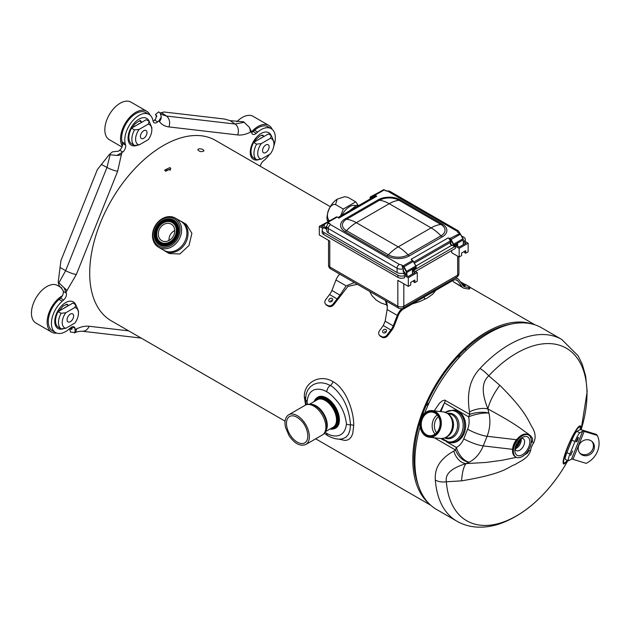 <?xml version="1.0" encoding="UTF-8"?>
<svg xmlns="http://www.w3.org/2000/svg" width="629" height="629" viewBox="0 0 629 629"><rect width="100%" height="100%" fill="white"/><g stroke="black" fill="none" stroke-linecap="round" stroke-linejoin="round"><path stroke-width="0.94" d="M314.162 401.561A17.714 10.229 60 0 1 317.181 397.685A17.714 10.229 60 0 1 326.034 398.558A17.714 10.229 60 0 1 338.559 420.258A17.714 10.229 60 0 1 334.895 428.365A17.714 10.229 60 0 1 330.028 429.041M314.421 401.412A17.187 9.922 60 0 1 325.665 399.211A17.187 9.922 60 0 1 337.584 417.397A17.187 9.922 60 0 1 330.288 428.884M330.28 206.666L215.464 140.377A104.178 60.148 120 0 0 123.504 182.088A104.178 60.148 120 0 0 111.286 320.821L285.055 421.147M532.103 324.006A104.178 60.148 120 0 0 446.582 368.618A104.178 60.148 120 0 0 412.789 459.657A104.178 60.148 120 0 0 428.64 503.216M338.276 439.026L345.054 440.449L347.365 440.056L349.716 438.743L351.493 436.55L352.735 433.578L353.71 425.542C354.072 412.003 346.241 388.604 332.953 381.646C319.524 373.398 303.524 382.967 304.35 397.048L305.608 405.029M180.468 221.046A16.92 13.814 120 0 1 181.86 221.73L186.247 224.262L191.884 233.241L189.062 245.428L179.918 253.967L169.327 253.573L164.932 251.034A16.92 13.814 120 0 1 163.65 250.177M61.092 313.297L65.809 312.739A11.479 6.628 120 0 0 65.809 328.283L61.092 328.841A14.121 8.153 -60 0 1 61.099 313.297L58.143 311.591L72.893 303.076L75.842 304.782L78.452 311.048L78.452 313.203A11.479 6.628 120 0 0 74.875 307.502L75.842 304.782M65.809 312.739L74.875 307.502M56.704 333.095A21.685 12.517 -60 0 1 51.649 332.136L35.939 323.07A21.685 12.517 -60 0 1 31.45 313.14A21.685 12.517 -60 0 1 40.916 291.321A21.685 12.517 -60 0 1 57.624 285.511L61.799 287.925M51.649 332.136A21.685 12.517 -60 0 1 47.151 322.205A21.685 12.517 -60 0 1 62.42 295.693A5.291 3.051 -60 0 1 60.502 298.17L59.047 299.42L62.192 301.236A20.097 11.605 -60 0 0 51.932 318.691A20.097 11.605 -60 0 0 55.58 332.576L52.443 330.76A20.097 11.605 -60 0 1 48.795 316.874A20.097 11.605 -60 0 1 59.047 299.42M64.244 308.021A9.679 5.59 -60 0 1 66.713 306.598M65.809 328.283L74.875 323.047A11.479 6.628 120 0 0 78.452 313.203M61.092 328.841L58.143 327.135A14.121 8.153 -60 0 1 56.17 324.54A14.121 8.153 -60 0 1 58.143 311.591M67.059 319.784A4.647 2.681 120 0 0 68.018 321.914A4.647 2.681 120 0 0 71.596 320.672A4.647 2.681 120 0 0 73.624 315.994A4.647 2.681 120 0 0 72.657 313.871A4.647 2.681 120 0 0 69.08 315.113A4.647 2.681 120 0 0 67.059 319.784M134.472 129.928L139.182 129.362A11.479 6.628 120 0 0 139.182 144.906L134.472 145.472A14.121 8.153 -60 0 1 134.472 129.928L131.603 128.127L146.25 119.699L149.222 121.413L151.833 127.679L151.833 129.833A11.479 6.628 120 0 0 148.247 124.133L149.222 121.413M139.182 129.362L148.247 124.133M121.971 146.997L109.312 139.693A21.685 12.517 -60 0 1 104.823 129.771A21.685 12.517 -60 0 1 114.289 107.952A21.685 12.517 -60 0 1 130.997 102.142L146.706 111.207A21.685 12.517 -60 0 1 150.064 115.107M122.073 141.918L125.218 143.727A20.097 11.605 -60 0 1 132.004 121.562A20.097 11.605 -60 0 1 149.049 114.399L145.912 112.583A20.097 11.605 -60 0 0 128.866 119.746A20.097 11.605 -60 0 0 122.073 141.918L122.435 143.381A5.291 3.051 -60 0 1 122.293 146.062A21.685 12.517 -60 0 1 120.532 138.836A21.685 12.517 -60 0 1 129.999 117.018A21.685 12.517 -60 0 1 146.706 111.207M137.617 124.652A9.679 5.59 -60 0 1 140.086 123.229M139.182 144.906L148.247 139.677A11.479 6.628 120 0 0 151.833 129.833M134.472 145.472L131.508 143.758A14.121 8.153 -60 0 1 131.508 128.214M140.432 136.414A4.647 2.681 120 0 0 141.391 138.537A4.647 2.681 120 0 0 144.969 137.295A4.647 2.681 120 0 0 146.997 132.625A4.647 2.681 120 0 0 146.038 130.502A4.647 2.681 120 0 0 142.461 131.744A4.647 2.681 120 0 0 140.432 136.414M256.585 144.151L261.302 143.585A11.479 6.628 120 0 0 261.302 159.129L256.585 159.695A14.121 8.153 -60 0 1 256.585 144.151L253.636 142.445L268.386 133.93L271.335 135.636L273.945 141.902L273.945 144.057A11.479 6.628 120 0 0 270.36 138.356L271.335 135.636M261.302 143.585L270.36 138.356M236.763 121.806A21.685 12.517 -60 0 1 253.117 116.365L268.819 125.43A21.685 12.517 -60 0 1 272.176 129.33M251.482 131.925A21.685 12.517 -60 0 1 268.819 125.43M254.541 130.274L257.686 132.09A20.097 11.605 -60 0 1 271.17 128.623L268.025 126.806A20.097 11.605 -60 0 0 254.541 130.274L253.086 131.532A5.291 3.051 -60 0 1 251.608 132.46M259.738 138.875A9.679 5.59 -60 0 1 262.207 137.452M261.302 159.129L270.36 153.901A11.479 6.628 120 0 0 273.945 144.057M256.585 159.695L253.636 157.989A14.121 8.153 -60 0 1 253.636 142.445M262.552 150.638A4.647 2.681 120 0 0 263.512 152.761A4.647 2.681 120 0 0 267.089 151.518A4.647 2.681 120 0 0 269.118 146.848A4.647 2.681 120 0 0 268.151 144.725A4.647 2.681 120 0 0 264.573 145.967A4.647 2.681 120 0 0 262.552 150.638M55.58 332.576A20.097 11.605 -60 0 0 69.064 329.109L70.519 327.851A5.291 3.051 -60 0 1 74.065 326.938A5.291 3.051 -60 0 1 75.048 328.377L75.055 332.529L74.513 332.961C76.046 331.939 78.594 331.357 82.155 331.208L82.155 331.208A8.46 6.707 -83.4 0 0 89.114 326.262C85.222 325.83 81.015 326.726 76.486 328.951L75.331 329.525M62.42 295.693A5.291 3.051 -60 0 0 63.222 291.361L62.939 290.213L58.992 285.385L58.19 282.13L63.993 287.657L66.367 293.169A5.291 3.051 -60 0 1 63.639 299.978L62.192 301.236M125.218 143.727L125.58 145.197A5.291 3.051 -60 0 1 122.852 152.006L116.892 155.457L109.202 154.648L97.33 169.633L60.942 260.563L58.19 282.13M149.049 114.399A20.097 11.605 -60 0 1 152.792 119.872L153.154 121.334A5.291 3.051 -60 0 0 154.136 122.781A5.291 3.051 -60 0 0 157.682 121.861L158.822 120.878L159.436 121.664C161.85 124.699 165.002 126.453 168.879 126.924L237.636 134.936C241.528 135.369 245.735 134.464 250.256 132.239L251.411 131.665L251.694 132.813A5.291 3.051 -60 0 0 252.685 134.252A5.291 3.051 -60 0 0 256.231 133.34L257.686 132.09M271.17 128.623A20.097 11.605 -60 0 1 273.741 146.282M269.542 154.372A20.097 11.605 -60 0 1 264.557 159.955L263.103 161.213A5.291 3.051 -60 0 0 260.327 166.276M153.067 120.98A5.291 3.051 -60 0 0 154.545 120.053L155.678 119.07L156.464 115.532L155.394 114.675L158.626 111.883L162.133 114.659L166.386 116.027L161.59 112.67L163.957 111.986L224.506 119.038L230.206 120.658L243.525 121.767L249.328 127.302L251.411 131.665M71.997 326.923L71.816 329.337L69.709 328.825L70.511 332.088L75.055 332.529A8.46 5.213 -116.4 0 0 76.486 328.951M122.293 146.062A5.291 3.051 -60 0 1 119.714 150.189L118.574 151.172L112.426 151.856L109.202 154.648M70.149 328.165L69.709 328.825M72.272 328.189L70.511 328.991A4.018 2.477 -116.4 0 0 71.997 329.211M160.316 113.236L161.283 117.049L158.822 120.878M155.394 114.675L156.873 116.451M161.59 112.67L159.986 112.89M155.929 115.036L156.747 116.003M168.879 126.924A8.46 6.707 96.6 0 0 166.386 116.027L235.144 124.039L244.327 122.285M59 282.641L65.66 270.682L106.977 167.432L110.051 155.056M516.008 457.118L515.167 456.63A12.69 7.328 -60 0 1 512.541 450.82A12.69 7.328 -60 0 1 521.512 435.276A12.69 7.328 -60 0 1 524.728 434.104A12.69 7.328 -60 0 1 527.857 434.647L528.698 435.134A12.69 7.328 -60 0 1 529.877 447.423A12.69 7.328 -60 0 1 519.137 457.653A12.69 7.328 -60 0 1 516.008 457.118A12.69 7.328 -60 0 1 516.008 442.462A12.69 7.328 -60 0 1 528.698 435.134M512.541 450.82L512.564 449.334A11.762 6.793 -60 0 1 516.417 439.702L521.512 435.276M525.034 436.51A10.575 6.109 -60 0 1 529.61 444.027A10.575 6.109 -60 0 1 521.441 455.223A10.575 6.109 -60 0 1 514.876 450.443A10.575 6.109 -60 0 1 522.353 437.485A10.575 6.109 -60 0 1 525.034 436.51M520.898 438.492A6.872 3.971 -60 0 1 521.48 438.366A6.872 3.971 -60 0 1 523.171 438.657A6.872 3.971 -60 0 1 523.808 445.316A6.872 3.971 -60 0 1 517.989 450.859A6.872 3.971 -60 0 1 516.299 450.568A6.872 3.971 -60 0 1 515.017 448.681M519.342 439.954A6.872 3.971 -60 0 1 515.505 446.606M521.048 438.452A6.872 3.971 -60 0 1 519.806 444.656A6.872 3.971 -60 0 1 515.057 448.831M520.537 438.798A8.46 4.883 -60 0 1 515.096 448.21M516.448 457.338L502.052 460.294L485.934 462.449L466.034 463.604L469.305 462.134A14.805 9.514 -120.8 0 1 455.506 450.01L434.348 437.8M527.865 451.111L528.281 451.708L527.739 452.896L524.704 454.767M572.988 459.327L586.149 463.353A21.15 19.098 -43.1 0 0 597.314 435.441L584.16 431.408A2.43 0.48 -158.2 0 0 582.674 431.211L579.891 432.76A8.46 1.313 113.6 0 0 574.961 441.503L569.953 454.012A8.46 1.313 113.6 0 0 568.419 460.727A8.46 1.313 113.6 0 0 568.726 460.68L571.502 459.123A2.43 0.48 -158.2 0 1 572.988 459.327L584.16 431.408M568.419 460.727L565.353 459.39A8.46 1.313 -66.4 0 1 566.886 452.676L571.895 440.158A8.46 1.313 -66.4 0 1 576.832 431.423L579.608 429.866A5.818 1.148 21.8 0 1 583.169 430.346L596.323 434.38L597.314 435.441M579.694 452.974A8.46 7.642 136.9 0 0 582.257 454.382A8.46 7.642 136.9 0 0 591.637 451.056A8.46 7.642 136.9 0 0 591.983 441.456M583.256 455.443A8.46 7.642 136.9 0 0 592.872 451.795A8.46 7.642 136.9 0 0 592.51 441.959A8.46 7.642 136.9 0 0 589.412 440.041A8.46 7.642 136.9 0 0 579.796 443.697A8.46 7.642 136.9 0 0 580.158 453.533A8.46 7.642 136.9 0 0 583.256 455.443M422.287 419.048A11.88 9.411 -83.4 0 0 429.316 435.7A11.88 9.411 -83.4 0 0 439.097 428.75A11.88 9.411 -83.4 0 0 435.024 413.088A11.88 9.411 -83.4 0 0 432.068 412.097A11.88 9.411 -83.4 0 0 422.287 419.048M421.87 418.898A12.203 9.663 -83.4 0 0 426.061 434.985A12.203 9.663 -83.4 0 0 439.128 428.86A12.203 9.663 -83.4 0 0 434.946 412.773A12.203 9.663 -83.4 0 0 421.87 418.898M436.597 432.744A10.316 8.169 96.6 0 1 435.26 421.076A10.316 8.169 96.6 0 1 438.468 416.65M454.515 410.171A16.393 12.989 96.6 0 1 465.515 427.956A16.393 12.989 96.6 0 1 450.718 442.737L449.649 442.612A16.393 12.989 -83.4 0 0 464.446 427.83A16.393 12.989 -83.4 0 0 453.438 410.045L454.515 410.171M435.567 411.728A13.382 10.599 -83.4 0 0 432.241 410.611A13.382 10.599 -83.4 0 0 421.233 418.442A13.382 10.599 -83.4 0 0 429.143 437.194A13.382 10.599 -83.4 0 0 440.151 429.363A13.382 10.599 -83.4 0 0 435.567 411.728M439.734 429.214A13.06 10.347 -83.4 0 0 435.26 411.987A13.06 10.347 -83.4 0 0 421.265 418.544A13.06 10.347 -83.4 0 0 425.747 435.763A13.06 10.347 -83.4 0 0 439.734 429.214M424.654 413.339A104.917 60.573 -60 0 1 425.479 411.232A104.917 60.573 -60 0 1 541.53 327.772L561.721 339.432A104.917 60.573 -60 0 0 479.974 368.5C472.843 376.315 465.845 388.069 469.462 411.893L469.784 414.33A14.805 5.276 -8 0 1 488.93 413.104L487.9 408.96A14.805 6.314 164.5 0 0 469.462 411.893M528.391 450.301A15.198 8.775 -60 0 0 528.242 451.158A47.592 21.936 -171.5 0 1 530.624 450.38C528.486 458.517 519.806 461.34 515.072 464.572C507.682 466.797 506.667 473.291 461.544 480.855L446.362 481.767A99.618 57.514 -60 0 0 487.176 525.396A99.618 57.514 -60 0 0 557.915 476.475C541.207 499.866 522.101 515.544 500.598 523.525C493.395 526.033 486.28 527.251 479.243 527.173C471.129 527.055 463.644 525.05 456.803 521.158L436.612 509.498A104.917 60.573 -60 0 1 420.172 426.643M434.23 410.847L439.333 403.378L442.093 400.995L444.664 400.099L469.784 414.33A14.805 8.547 120 0 0 468.621 416.83A16.92 13.406 96.6 0 1 467.63 429.198L463.777 438.822A16.92 13.406 96.6 0 1 456.355 447.471L446.37 441.707M453.792 451.056C436.785 460.695 434.781 471.451 435.331 480.069A12.69 7.91 175.7 0 0 446.362 481.767C445.301 475.571 448.501 469.061 466.034 463.604A14.805 9.954 -110.5 0 1 453.792 451.056L455.506 450.01A14.805 8.547 -60 0 1 456.355 447.471A14.805 7.973 -117.3 0 0 469.305 462.134A31.733 25.136 96.6 0 0 483.221 445.914L512.564 449.334M531.159 443.052A15.198 8.775 -60 0 1 532.095 441.534C533.604 439.003 531.812 436.117 526.725 432.87C521.299 429.127 515.56 423.82 487.9 408.96C480.226 389.791 483.135 381.017 488.749 375.835A12.69 3.837 -137 0 0 479.974 368.5M531.316 441.44L532.095 441.534A47.592 4.309 -146.3 0 0 533.636 442.847A11.888 6.864 120 0 0 530.624 450.38M567.468 460.318A20.781 3.216 -66.4 0 1 567.083 448.225A20.781 3.216 -66.4 0 1 567.382 447.478A20.781 3.216 -66.4 0 1 577.178 428.435A20.781 3.216 -66.4 0 1 580.496 429.772M581.094 429.843A99.618 57.514 -60 0 0 566.532 348.332A99.618 57.514 -60 0 0 488.749 375.835L499.796 385.262C526.253 411.586 528.156 420.77 532.213 427.343C535.507 432.752 535.987 437.918 533.636 442.847M440.119 411.531L444.412 402.851L440.905 411.618M458.447 358.294L460.043 354.355L465.248 349.299A102.551 59.212 -60 0 1 510.559 324.234M465.248 349.299A15.867 6.078 47.1 0 1 466.451 350.109M418.065 484.448A102.551 59.212 -60 0 1 423.034 413.135L425.857 406.059A102.59 59.228 -60 0 1 460.043 354.355M425.857 406.059L429.198 402.623M423.034 413.135A15.867 3.57 20.6 0 0 424.221 413.764M170.483 170.144C168.572 169.398 166.929 169.775 165.569 171.253L164.656 170.089L169.94 167.558L170.844 168.698L165.569 171.253M173.29 220.441A13.752 11.228 -60 0 0 156.692 226.739A13.752 11.228 -60 0 0 159.538 244.256L159.538 244.256A13.752 11.228 -60 0 0 176.136 237.966A13.752 11.228 -60 0 0 173.29 220.441L174.084 220.905A13.752 11.228 120 0 1 178.133 225.544M159.538 244.256L160.332 244.72L159.538 244.256M166.378 245.9A13.752 11.228 120 0 1 160.332 244.72M172.81 221.266A12.8 10.449 -60 0 0 157.368 227.124A12.8 10.449 -60 0 0 160.018 243.431L160.018 243.431A12.8 10.449 -60 0 0 175.467 237.573A12.8 10.449 -60 0 0 172.818 221.266A12.8 10.449 -60 0 0 172.81 221.266M172.495 221.817A12.163 9.93 -60 0 0 157.816 227.383A12.163 9.93 -60 0 0 160.332 242.888L160.332 242.888A12.163 9.93 -60 0 0 175.019 237.314A12.163 9.93 -60 0 0 172.495 221.817L172.763 221.974A12.163 9.93 120 0 1 175.279 237.471A12.163 9.93 120 0 1 160.599 243.038L160.599 243.038A12.163 9.93 120 0 1 160.466 242.959M172.236 222.273L172.236 222.273A11.636 9.498 120 0 1 174.642 237.102A11.636 9.498 120 0 1 160.599 242.424L160.599 242.424A11.636 9.498 120 0 1 158.186 227.604A11.636 9.498 120 0 1 172.236 222.273M172.621 222.517A11.636 9.498 -60 0 0 170.184 221.754M159.121 240.907A11.636 9.498 -60 0 0 161 242.645M172.944 221.345A12.8 10.449 -60 0 0 157.627 227.281A12.8 10.449 -60 0 0 160.151 243.509M163.147 243.352A11.369 9.286 120 0 1 161.527 242.652A11.369 9.286 120 0 1 161.519 242.652L160.835 242.259A11.369 9.286 -60 0 0 174.563 237.054A11.369 9.286 -60 0 0 172.204 222.564L172.204 222.564A11.369 9.286 -60 0 0 158.484 227.769A11.369 9.286 -60 0 0 160.835 242.259L160.835 242.259M172.896 222.965L172.204 222.564L172.896 222.965A11.369 9.286 120 0 1 174.312 224.018M181.86 221.73A16.92 13.814 120 0 1 185.358 243.289A16.92 13.814 120 0 1 164.932 251.034M158.642 247.283L163.933 250.334A16.818 13.728 120 0 0 184.226 242.637A16.818 13.728 120 0 0 180.743 221.211A16.818 13.728 120 0 1 180.743 221.211L175.46 218.153A16.818 13.728 120 0 1 178.943 239.586A16.818 13.728 120 0 1 158.642 247.283L158.642 247.283A16.818 13.728 120 0 1 155.159 225.85A16.818 13.728 120 0 1 175.46 218.153L180.743 221.211M174.351 218.853A15.654 12.784 120 0 1 177.59 238.8A15.654 12.784 120 0 1 158.697 245.97A15.654 12.784 120 0 1 155.449 226.023A15.654 12.784 120 0 1 174.351 218.853M161.763 240.655A9.521 7.776 -60 0 0 173.25 236.3A9.521 7.776 -60 0 0 171.277 224.168A9.521 7.776 -60 0 0 159.79 228.524A9.521 7.776 -60 0 0 161.763 240.655L161.763 240.655M159.381 244.775A14.278 11.66 -60 0 0 176.615 238.242A14.278 11.66 -60 0 0 173.659 220.048L173.659 220.048A14.278 11.66 -60 0 0 156.424 226.582A14.278 11.66 -60 0 0 159.381 244.775L159.381 244.775M174.76 230.458C170.852 232.675 168.91 236.032 168.942 240.522M173.997 220.252A14.278 11.66 -60 0 0 168.313 219.191M155.968 240.577A14.278 11.66 -60 0 0 159.727 244.972M203.065 149.6L204.008 150.818C201.602 152.194 199.519 151.817 197.758 149.694C198.701 148.53 200.47 148.499 203.065 149.6M412.168 304.011L420.038 301.448L427.193 298.06L432.626 294.254L435.936 290.291M369.655 291.4L372.03 295.779L376.213 300.072L380.962 302.958L387.165 305.081M334.306 428.664A17.871 10.323 -120 0 0 335.721 428.074A17.871 10.323 -120 0 0 338.457 413.748A17.871 10.323 -120 0 0 326.781 398A17.871 10.323 -120 0 0 317.849 397.111A17.871 10.323 -120 0 0 316.631 398.039M307.361 404.4L307.125 401.239C309.075 384.681 323.125 389.162 326.781 391.851C329.431 393.109 332.812 396.184 336.94 401.066C342.16 407.183 345.329 414.81 346.445 423.946C344.495 440.497 330.437 436.015 326.781 433.334L325.122 432.28M306.181 404.777L305.576 399.085A5.291 3.051 -0 0 1 305.584 398.912L306.174 394.037L307.738 390.114L310.191 386.914L313.509 384.484L317.566 383.053L321.789 382.794L326.294 383.698L330.296 385.514C333.559 387.024 337.333 390.829 341.626 396.923C346.721 404.573 349.677 413.874 350.479 424.834L349.944 430.212L348.435 434.332L345.777 437.367L342.42 438.767C338.276 439.734 333.425 438.728 327.882 435.755L327.882 435.755A5.291 3.051 -60 0 1 326.781 433.334M305.647 397.253L305.576 399.085A5.291 3.051 -0 0 0 307.125 401.239M330.65 268.89L398.707 308.179A4.23 2.445 -60 0 1 397.835 306.244L329.777 266.948A4.23 2.445 180 0 1 328.535 265.226A4.23 4.23 0 0 0 330.65 268.89A4.23 2.445 -60 0 1 329.777 266.948L329.777 241.041L319.304 234.994L319.304 226.361L323.047 228.524A5.291 3.051 0 0 0 322.166 230.206A5.291 3.051 0 0 0 323.715 232.36L397.905 275.195L397.905 277.358L323.715 234.523A5.291 3.051 0 0 1 322.166 232.36L322.166 230.206M397.905 277.358A5.291 3.051 180 0 0 404.565 277.743L404.565 275.588A5.291 3.051 180 0 1 397.905 275.195M404.565 275.588L408.3 277.743L408.3 286.384L397.835 280.337L397.835 306.244A4.23 2.445 180 0 0 403.818 306.244A4.23 2.445 -120 0 1 402.937 308.179A4.23 4.23 0 0 1 398.707 308.179M408.3 286.384L410.729 284.976L410.729 282.39L414.849 280.015L414.849 282.602L413.725 281.957L413.725 280.66M415.407 271.484L455.42 248.384L455.42 246.222L413.536 270.407L417.279 272.561L417.279 281.202L414.849 282.602M417.279 272.561L408.3 277.743M451.677 250.539L451.677 252.701L459.154 257.017L461.592 255.618L461.592 253.023L465.704 250.649L465.704 253.243L464.579 252.591L464.579 251.301M455.42 246.222L459.154 248.384L459.154 257.017M455.663 245.066L459.154 247.087L465.885 243.203L463.361 241.748M465.704 253.243L468.133 251.836L468.133 243.203L464.391 241.041A5.291 3.051 0 0 0 465.271 239.358A5.291 3.051 0 0 0 463.722 237.204L461.497 235.914M459.154 248.384L468.133 243.203M458.903 256.868L458.903 273.426A4.23 4.23 0 0 1 456.788 277.09A4.23 2.445 -120 0 0 457.66 275.156L403.818 306.244L403.818 283.789M465.271 241.552A5.291 3.051 0 0 0 465.271 241.52L465.271 239.358M379.523 192.042L370.159 197.003L370.159 198.953M371.189 197.592L370.159 197.003M328.668 221.408L319.304 226.361M324.077 224.907L321.553 226.361L326.734 229.357M329.777 263.496L329.777 241.041M412.506 271.107L415.03 272.561L408.3 276.446L403.063 273.426L404.565 272.561A5.291 3.051 180 0 1 397.088 272.561L328.283 232.84A5.291 3.051 180 0 1 326.734 230.678L326.734 226.361A5.291 3.051 0 0 0 328.283 228.524L397.088 268.245A5.291 3.051 0 0 0 403.071 268.85L402.01 266.138M452.031 245.153L415.981 265.973M414.393 263.134L450.333 242.385L450.238 241.009L413.788 262.057M375.537 196.051L374.75 195.595L374.978 195.202L376.74 196.224L375.537 196.051A3.176 1.832 -120 0 0 374.931 196.193L338.064 217.485M403.787 271.594L402.285 265.894L403.189 265.894L401.121 264.707A2.115 1.219 0 0 1 399.329 264.361A3.176 1.832 120 0 0 397.088 268.245L397.088 272.561M412.679 269.817L416.154 267.773L412.868 269.668L412.412 274.071M403.629 271.618L403.071 271.351L403.433 268.89M412.357 260.375A3.176 1.832 -120 0 0 411.146 259.266L412.459 260.54A1.588 0.912 60 0 1 413.269 261.412L415.848 266.004A1.588 0.912 60 0 1 416.154 267.081L416.154 267.514M413.339 261.373L415.958 265.933L413.387 261.342L403.999 266.767A1.588 0.912 -120 0 0 403.189 265.894L412.459 260.54L413.332 261.365A1.266 0.731 60 0 0 412.687 260.673L412.176 260.32M457.739 246.269L457.291 244.021L453.934 246.065L450.781 244.327L453.611 246.065L453.548 245.231A1.266 0.731 -120 0 0 453.297 244.374L450.726 239.775A1.266 0.731 -120 0 0 450.081 239.083L449.955 238.493L448.092 237.935L411.146 259.266L412.113 260.343M460.703 234.57L458.502 230.953A3.176 1.832 -60 0 0 456.913 231.11A2.115 1.219 0 0 1 457.511 232.148L459.579 233.343A1.588 0.912 60 0 1 460.389 234.208L462.96 238.808A1.588 0.912 60 0 1 463.274 239.877L463.274 244.712M450.639 241.772L450.781 241.819A3.491 2.013 60 0 0 449.735 238.886L448.092 237.935A3.176 1.832 60 0 1 450.238 241.009M385.53 190.587L386.316 191.043L385.53 190.587M371.204 198.347L371.283 197.475A1.588 0.912 -120 0 1 371.574 196.775L371.196 198.355M338.143 217.634L338.897 218.074L338.143 217.634M326.734 226.361L327.678 223.798L328.692 223.405L327.638 222.8A1.266 0.731 -120 0 0 326.986 222.745L324.415 224.364A1.266 0.731 -120 0 0 324.163 224.938L324.163 224.679A1.588 0.912 -120 0 1 324.454 223.979M399.329 264.361L330.524 224.632A2.115 1.219 0 0 1 329.926 223.602L328.692 223.405M393.227 325.869L385.145 321.199L387.134 309.547L397.284 315.404L393.227 325.869A8.987 5.189 -60 0 1 390.861 329.95L383.289 325.57L379.586 330.642A4.23 3.373 -39.4 0 0 379.311 335.06A4.23 3.373 -39.4 0 0 380.065 335.697L381.559 336.554A4.23 3.373 -39.4 0 0 387.063 334.966L387.676 335.705L391.442 330.72A10.575 6.109 120 0 0 394.202 325.956L398.259 315.499A8.46 4.883 120 0 1 403.441 309.051L452.801 280.55A8.46 4.883 120 0 1 457.031 280.133A8.46 4.883 120 0 1 457.983 281.014L455.789 279.748M328.322 306.205L327.709 305.466A4.23 3.373 -39.4 0 0 333.221 303.878L337.12 298.917L329.541 294.545L325.743 299.553A4.23 3.373 -39.4 0 0 325.46 303.972L326.074 304.711A4.23 3.373 140.6 0 0 326.821 305.348L328.322 306.205A4.23 3.373 140.6 0 0 333.826 304.617L347.892 286.415L357.366 284.308M325.46 303.972A4.23 3.373 -39.4 0 0 326.215 304.609L327.709 305.466M387.676 335.705A4.23 3.373 140.6 0 1 382.165 337.293L380.671 336.436A4.23 3.373 140.6 0 1 379.916 335.8L379.311 335.06M390.861 329.95L387.063 334.966M337.12 298.917L339.99 295.135L331.9 290.464A8.987 5.189 -60 0 1 329.541 294.545M385.145 321.199L383.289 325.57M331.9 290.464L335.965 279.999A10.048 5.803 -60 0 1 339.778 274.158M335.965 279.999L346.115 285.865L339.99 295.135M386.505 301.134L387.33 305.906L387.134 309.547M397.284 315.404A10.048 5.803 -60 0 1 402.403 308.438M346.115 285.865L354.371 282.578M454.083 278.647A10.048 5.803 -60 0 1 457.826 278.757A10.048 5.803 -60 0 1 458.95 279.803L463.015 285.582A8.987 5.189 120 0 0 464.021 286.517A8.987 5.189 120 0 0 465.374 286.926L462.991 285.55M465.374 286.926L469.179 287.555A4.23 0.731 22.9 0 0 470.083 287.477A4.23 0.731 22.9 0 0 468.699 286.25L467.205 285.385A4.23 0.731 22.9 0 0 461.694 283.239L461.324 283.176M470.083 287.477L469.478 288.915A4.23 0.731 -157.1 0 1 468.566 288.994L464.792 288.373A10.575 6.109 -60 0 1 463.227 287.893A10.575 6.109 -60 0 1 462.04 286.793L453.611 281.926L452.558 280.691M453.611 281.926L463.227 287.893M462.04 286.793L457.983 281.014M387.315 306.81L385.318 300.45M340.58 216.03L343.292 209.04L355.747 201.854L347.971 197.364L344.668 196.696L347.971 197.364M343.292 209.04L335.516 204.551L337.238 199.157L344.668 196.696M355.747 201.854L358.459 205.707M329.675 220.826L329.289 220.598C324.572 216.132 329.69 202.939 335.516 204.551M327.748 221.487L327.418 220.645L329.289 220.598M349.417 210.927L356.722 205.14L358.082 205.919M341.94 215.244A13.752 7.941 -60 0 1 355.872 205.73M309.617 404.18L317.354 399.714A15.867 9.16 60 0 1 329.58 403.967A15.867 9.16 60 0 1 336.507 419.936A15.867 9.16 60 0 1 333.221 427.193L325.484 431.659M326.011 430.511A15.867 9.16 -120 0 0 327.284 425.338A15.867 9.16 -120 0 0 327.284 425.259A15.867 9.16 -120 0 0 310.883 404.298M326.821 425.959A16.291 9.404 -120 0 0 326.821 425.872A16.291 9.404 -120 0 0 314.586 405.532C310.993 403.826 307.856 403.732 305.191 405.257A17.148 9.899 -120 0 1 318.4 409.849A17.148 9.899 -120 0 1 325.893 427.115A17.148 9.899 -120 0 1 322.339 434.961C324.973 433.444 326.459 430.684 326.797 426.69A16.291 9.404 -120 0 0 326.821 425.959M288.672 414.794C285.252 417.121 284.206 421.328 285.527 427.421L289.057 435.669C294.631 443.704 300.222 446.653 305.82 444.499A17.148 9.899 -120 0 0 309.366 436.762A17.148 9.899 -120 0 0 309.366 436.652A17.148 9.899 -120 0 0 301.881 419.394A17.148 9.899 -120 0 0 288.672 414.794L305.191 405.257M286.462 423.506A15.245 8.806 60 0 1 286.462 423.427A15.245 8.806 60 0 1 289.623 416.445C292.988 414.802 296.967 416.327 301.543 421.021C306.936 426.155 310.679 439.018 304.868 442.847A15.245 8.806 60 0 1 293.153 438.798A15.245 8.806 60 0 1 286.462 423.506M315.664 400.697A16.393 9.466 60 0 1 328.7 402.08A16.393 9.466 60 0 1 337.254 419.936A16.393 9.466 60 0 1 331.53 428.168M128.701 330.87L89.114 326.262M66.084 292.021L76.345 274.488L117.654 171.245L121.719 152.989M137.586 145.142A15.466 8.932 -60 0 1 128.135 139.512A15.466 8.932 -60 0 1 135.172 122.175A15.466 8.932 -60 0 1 136.359 121.075A15.466 8.932 -60 0 1 149.23 121.421M63.906 328.55A15.363 8.869 -60 0 1 55.454 325.437A15.363 8.869 -60 0 1 55.085 324.289A15.363 8.869 -60 0 1 62.302 305.151A15.363 8.869 -60 0 1 75.724 304.711M259.4 159.404A15.363 8.869 -60 0 1 252.646 143.066A15.363 8.869 -60 0 1 271.217 135.565M254.289 142.02L255.751 139.827L259.777 136.013L262.545 135.093A10.182 5.881 -60 0 1 263.873 136.438M58.796 311.174L63.23 305.906L67.059 304.239A10.182 5.881 -60 0 1 68.38 305.584M140.361 120.831A10.182 5.881 -60 0 1 141.682 122.168M70.267 329.109L69.811 328.66M72.327 326.805L75.048 328.377M60.502 298.17L63.639 299.978M63.222 291.361L66.367 293.169M117.654 171.245A8.46 1.675 21.8 0 1 106.977 167.432L101.583 164.594M76.345 274.488A8.46 1.675 21.8 0 1 65.66 270.682L60.353 267.624M119.714 150.189L122.852 152.006M122.435 143.381L125.58 145.197M154.545 120.053L157.682 121.861M237.636 134.936A8.46 6.707 96.6 0 0 235.144 124.039L230.206 120.658M156.535 115.626A4.018 3.2 141.8 0 0 156.055 115.201L155.41 114.745M253.086 131.532L256.231 133.34M249.328 127.302A8.46 5.213 63.6 0 1 250.256 132.239M161.283 117.049A8.46 6.73 141.8 0 1 159.436 121.664M116.892 155.457A8.46 4.529 3.3 0 0 121.633 154.372M63.993 287.657A8.46 1.557 37.6 0 1 67.067 290.747M516.417 439.702L487.074 436.29L483.221 445.914A14.805 2.925 -158.2 0 1 463.777 438.822M569.953 454.012L566.886 452.676M576.832 431.423L579.891 432.76M571.895 440.158L574.961 441.503M571.502 459.123L582.674 431.211M577.957 437.58L576.054 441.928M572.563 451.056L570.66 455.404M567.264 460.231A19.625 3.035 -66.4 0 1 567.413 448.076A19.625 3.035 -66.4 0 1 567.696 447.368A19.625 3.035 -66.4 0 1 576.659 429.78A19.625 3.035 -66.4 0 1 580.229 429.764M435.024 434.128A11.88 9.411 96.6 0 1 433.192 420.321A11.88 9.411 96.6 0 1 437.257 414.943M442.297 438.523A15.772 12.494 -83.4 0 0 458.793 437.611A15.772 12.494 -83.4 0 0 461.191 417.011A15.772 12.494 -83.4 0 0 445.348 412.333M447.659 413.442A12.784 10.127 96.6 0 1 457.189 418.206A12.784 10.127 96.6 0 1 457.865 431.235A12.784 10.127 96.6 0 1 444.805 437.981M447.997 413.67L449.326 413.827A12.163 9.639 96.6 0 1 456.52 430.873A12.163 9.639 96.6 0 1 446.511 437.988L445.183 437.831M450.867 416.634A12.163 9.639 96.6 0 1 452.471 430.315A12.163 9.639 96.6 0 1 448.658 435.614M443.461 411.916A13.382 10.599 96.6 0 1 451.37 430.668A13.382 10.599 96.6 0 1 440.363 438.499C446.496 438.397 447.337 436.455 448.139 436.07L449.413 434.851C451.936 431.958 453.202 428.491 453.202 424.441L452.031 418.78C450.34 416.437 451.252 414.291 443.461 411.916L432.241 410.611M456.803 521.158A104.917 60.573 -60 0 1 435.331 480.069M578.523 437.43A99.618 57.514 -60 0 1 576.966 441.472M445.576 400.358A14.805 8.547 120 0 0 444.412 402.851L468.621 416.83A14.805 3.695 167.1 0 1 488.93 413.104A31.733 25.136 96.6 0 1 487.074 436.29A14.805 2.925 -158.2 0 1 467.63 429.198M487.9 408.96A47.592 18.87 133 0 1 499.796 385.262M461.544 480.855A47.592 11.291 83.6 0 1 466.034 463.604M444.255 440.489L440.89 438.547M425.432 299.011A4.23 2.178 62.5 0 1 423.82 297.289M304.35 397.048A4.23 2.445 180 0 1 305.576 398.613M353.71 425.542A4.23 2.445 -0 0 0 350.479 424.834A5.291 3.051 180 0 1 346.445 423.946M332.953 381.646A4.23 2.445 -60 0 1 330.296 385.514A5.291 3.051 120 0 0 326.781 391.851M323.715 232.36L323.715 234.523M457.66 256.152L457.66 275.156A4.23 2.445 180 0 0 458.903 273.426M450.333 242.385L450.333 244.327L450.914 244.508M325.665 228.736L325.665 227.784L326.695 227.195M325.217 228.476L325.665 227.784A1.588 0.912 60 0 1 325.987 227.061A1.588 0.912 60 0 1 326.561 227.038L326.734 227.108M374.153 195.147L371.535 197.168A1.266 0.731 -120 0 0 371.283 197.734L371.283 198.3M374.2 195.116L383.438 189.785A1.588 0.912 60 0 1 383.462 189.769A1.588 0.912 60 0 1 384.248 189.848L386.316 191.043A2.115 1.219 0 0 1 388.109 191.389A3.176 1.832 -60 0 1 389.697 191.232L385.113 190.618M374.75 195.595A1.266 0.731 -120 0 0 374.106 195.54L371.535 197.168M374.106 195.54L371.59 196.767M374.978 195.202A1.588 0.912 -120 0 0 374.184 195.124A1.588 0.912 -120 0 0 374.169 195.139L383.462 189.769L384.413 189.832L374.978 195.202M384.476 189.982L385.931 190.713M403.543 271.563L405.383 274.071A1.903 1.101 60 0 0 404.038 271.744L404.25 271.877M405.296 274.708L405.367 273.827M405.383 274.071L405.383 274.763M415.911 265.965A1.266 0.731 60 0 1 416.154 266.822L415.958 265.933L406.57 271.358L403.999 266.767L403.614 266.979A1.266 0.731 -120 0 0 402.961 266.287M412.451 270.218L416.091 267.915L416.249 266.948L406.884 272.436A1.588 0.912 -120 0 0 406.57 271.358L406.185 271.579L403.614 266.979M406.884 275.628L406.884 272.436L406.436 272.436A1.266 0.731 -120 0 0 406.185 271.579M412.506 274.024L412.412 270.446M458.211 232.447L460.452 234.161A1.266 0.731 60 0 0 459.799 233.469L449.955 238.493M453.297 244.374L463.078 238.737L463.274 239.877L453.996 245.231A1.588 0.912 -120 0 0 453.69 244.162L451.111 239.563A1.588 0.912 -120 0 0 450.301 238.69L450.081 239.083M457.291 246.01L457.291 244.28L457.739 244.28M453.996 245.923L453.548 245.231M463.023 238.768A1.266 0.731 60 0 1 463.274 239.618L463.361 244.657M460.452 234.169L463.078 238.737L460.499 234.137L450.726 239.775M450.781 244.587L453.548 245.923M456.237 244.736L456.237 245.404L456.237 244.736M450.781 241.819L450.781 244.327L450.333 244.327M406.436 275.368L406.436 272.436M330.524 224.632A3.176 1.832 120 0 0 328.283 228.524L328.283 232.84M376.74 196.224L338.897 218.074L337.136 217.052L327.858 222.407A1.588 0.912 -120 0 0 327.072 222.328L336.326 216.989A1.588 0.912 60 0 1 336.342 216.974A1.588 0.912 60 0 1 337.136 217.052L338.52 217.744M326.986 222.745L324.478 223.963L324.077 227.824M324.415 224.364L327.049 222.344A1.588 0.912 -120 0 1 327.072 222.328L327.041 222.344M327.638 222.8L327.858 222.407L329.926 223.602M337.356 217.186L336.342 216.974L327.072 222.328M325.217 227.784A1.903 1.101 60 0 1 326.561 227.014L326.734 227.163M324.163 224.938L324.163 227.871L324.163 224.938M356.329 222.69A35.963 20.765 -120 0 0 346.485 219.301A13.917 8.035 0 0 0 346.485 230.662L388.368 254.839A13.917 8.035 0 0 0 408.048 254.839L440.953 235.844A13.917 8.035 0 0 0 440.953 224.482L399.069 200.297A13.917 8.035 0 0 0 379.389 200.297L346.485 219.301A4.757 2.744 -120 0 1 345.179 218.853A15.756 9.097 0 0 0 345.179 231.716A4.757 2.744 120 0 0 346.485 230.662A35.963 20.765 120 0 1 356.329 222.69L398.204 246.875L431.109 227.871L389.233 203.694A35.963 20.765 -60 0 1 399.069 200.297A4.757 2.744 -60 0 0 400.374 199.849A15.756 9.097 0 0 0 378.092 199.849A4.757 2.744 -120 0 0 379.389 200.297A35.963 20.765 -120 0 1 389.233 203.694L356.329 222.69M345.179 231.716L387.063 255.893A15.756 9.097 0 0 0 409.345 255.893L442.258 236.897A4.757 2.744 60 0 1 440.953 235.844A35.963 20.765 60 0 0 431.109 227.871A35.963 20.765 -60 0 1 440.953 224.482A4.757 2.744 -60 0 0 442.258 224.034L400.374 199.849M387.063 255.893A4.757 2.744 120 0 0 388.368 254.839A35.963 20.765 120 0 1 398.204 246.875A35.963 20.765 60 0 1 408.048 254.839A4.757 2.744 60 0 0 409.345 255.893M378.092 199.849L345.179 218.853M442.258 236.897A15.756 9.097 0 0 0 442.258 224.034M456.913 231.11L388.109 191.389M462.685 284.324L465.436 285.401L462.685 284.324M330.807 300.78L331.31 300.119L330.807 300.78M329.242 299.192A2.115 1.69 140.6 0 1 331.994 298.398A2.115 1.69 140.6 0 1 332.23 300.921A2.115 1.69 140.6 0 1 329.478 301.716A2.115 1.69 140.6 0 1 329.242 299.192M384.61 331.365L385.16 331.766L384.61 331.365M383.092 330.28A2.115 1.69 140.6 0 1 385.844 329.486A2.115 1.69 140.6 0 1 386.08 332.01A2.115 1.69 140.6 0 1 383.328 332.804A2.115 1.69 140.6 0 1 383.092 330.28M333.826 304.617L333.221 303.878M335.383 301.016L335.383 302.557M326.821 305.348L326.215 304.609M380.065 335.697L380.671 336.436M381.559 336.554L382.165 337.293M468.566 288.994L469.179 287.555M305.82 444.499L322.339 434.961M319.115 396.561L317.181 397.685M336.829 427.248L334.895 428.365M315.664 438.814L430.763 505.268M68.427 305.608L66.171 304.31M141.8 122.238L139.489 120.91M263.921 136.462L261.664 135.156M140.353 120.823L140.369 120.831C141.148 119.817 139.426 120.792 135.188 123.74L132.098 127.844M141.195 338.087L82.171 331.216M576.03 441.873L577.902 437.595M572.508 451.072L570.637 455.349M449.649 442.612L442.108 438.539M453.438 410.045L445.167 412.278M429.143 437.194L440.363 438.499M581.102 429.843L587.164 391.623L585.67 376.173L582.32 364.411L578.153 355.857L561.721 339.432M557.915 476.475A171.112 171.112 0 0 0 567.924 460.514M460.31 281.737L464.202 283.986M470.091 287.382L534.941 324.823M327.882 435.755L324.305 433.357M328.535 240.325L328.535 265.226M456.788 277.09L402.937 308.179M456.151 244.791L456.151 245.349M325.987 227.061L326.734 227.218M458.502 230.953L389.697 191.232M465.012 285.888L463.101 285.079M457.826 278.757L455.86 277.625M327.418 220.645C325.987 217.752 328.031 205.133 337.238 199.157"/></g></svg>
